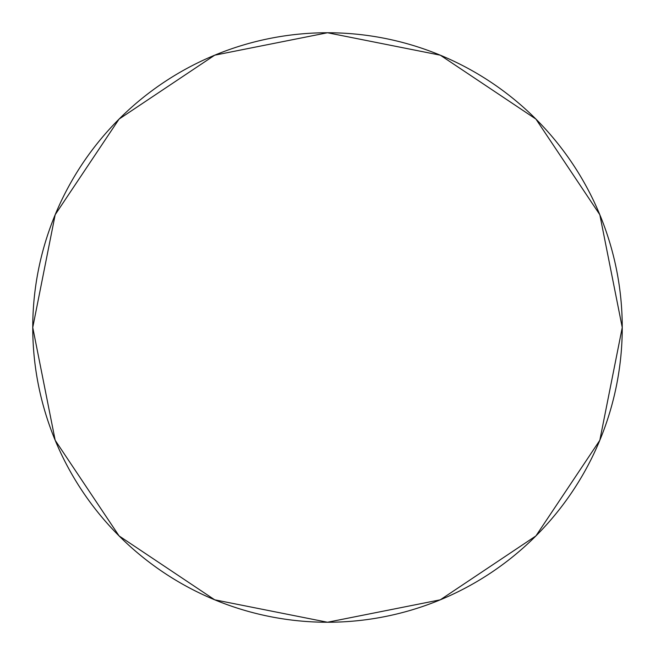 <?xml version="1.0" encoding="UTF-8"?>
<svg xmlns="http://www.w3.org/2000/svg" width="655" height="655" viewBox="0 0 655 655"><rect width="100%" height="100%" fill="white"/><g stroke="black" fill="none" stroke-linecap="round" stroke-linejoin="round"><path stroke-width="0.98" d="M32.75 327.5A294.75 294.75 0 0 0 327.5 622.25A294.75 294.75 0 0 0 622.25 327.5A294.75 294.75 0 0 0 327.5 32.75A294.75 294.75 0 0 0 32.75 327.5L55.184 214.701L119.079 119.079L214.701 55.184L327.5 32.75L440.299 55.184L535.921 119.079L599.816 214.701L622.25 327.5L599.816 440.299L535.921 535.921L440.299 599.816L327.5 622.25L214.701 599.816L119.079 535.921L55.184 440.299L32.75 327.5"/></g></svg>
